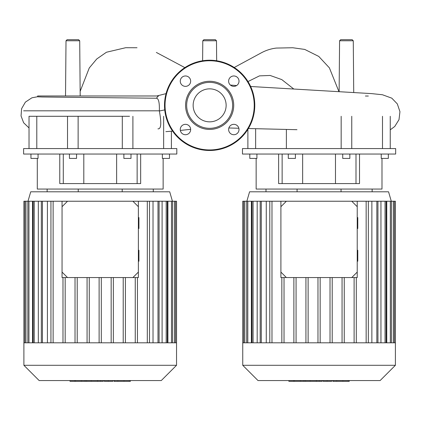 <?xml version="1.0" encoding="UTF-8"?>
<svg xmlns="http://www.w3.org/2000/svg" width="421" height="421" viewBox="0 0 421 421"><rect width="100%" height="100%" fill="white"/><g stroke="black" fill="none" stroke-linecap="round" stroke-linejoin="round"><path stroke-width="0.63" d="M29.449 116.291L129.526 116.291M23.618 110.818L159.343 110.818M23.618 154.044L176.815 154.044L176.815 148.571L23.618 148.571L23.618 154.044M37.295 158.422L37.295 189.061L163.137 189.061L163.137 158.422M59.771 154.044L59.771 183.588L140.661 183.588L140.661 154.044M162.369 154.044L162.369 158.422L169.484 158.422L169.484 154.044M123.879 154.044L123.879 158.422L130.989 158.422L130.989 154.044M76.554 154.044L76.554 158.422L69.439 158.422L69.439 154.044M30.943 154.044L30.943 158.422L38.058 158.422L38.058 154.044M47.136 189.061L47.136 191.797M78.232 189.061L78.232 191.797M122.201 189.061L122.201 191.797M153.291 189.061L153.291 191.797M137.141 154.044L137.141 183.588M63.287 154.044L63.287 183.588M122.3 116.291L122.3 148.571M78.127 148.571L78.127 116.291M163.643 116.291L163.643 148.571M36.79 148.571L36.79 116.291M65.529 95.983L66.008 40.779L67.102 39.69L78.611 39.69L79.706 40.779L66.008 40.779M80.19 95.983L79.706 40.779M216.489 40.779L202.79 40.779L203.885 39.69L215.394 39.69L216.489 40.779L216.662 60.761M339.131 91.578L339.579 40.779L340.668 39.69L352.177 39.69L353.272 40.779L339.579 40.779M353.724 92.415L353.272 40.779M37.632 95.983L158.417 95.983L156.338 98.235L42.395 97.004L37.632 96.804L37.632 95.983M100.187 97.625L156.338 98.235C158.585 98.293 159.596 102.55 159.359 110.997C161.617 123.306 161.143 129.252 157.943 128.837M242.47 154.044L395.666 154.044L395.666 148.571L242.47 148.571L242.47 154.044M256.147 158.422L256.147 189.061L381.989 189.061L381.989 158.422M278.623 154.044L278.623 183.588L359.513 183.588L359.513 154.044M381.226 154.044L381.226 158.422L388.336 158.422L388.336 154.044M342.731 154.044L342.731 158.422L349.846 158.422L349.846 154.044M295.405 154.044L295.405 158.422L288.29 158.422L288.29 154.044M249.8 154.044L249.8 158.422L256.91 158.422L256.91 154.044M265.993 189.061L265.993 191.797M297.084 189.061L297.084 191.797M341.052 189.061L341.052 191.797M372.143 189.061L372.143 191.797M355.998 154.044L355.998 183.588M282.138 154.044L282.138 183.588M341.157 116.291L341.157 148.571M382.494 116.291L382.494 148.571M255.642 148.571L255.642 128.705M209.642 88.852A16.498 16.498 0 0 1 226.135 105.35A16.498 16.498 0 0 1 209.642 121.843A16.498 16.498 0 0 1 193.144 105.35A16.498 16.498 0 0 1 209.642 88.852M209.642 150.486A45.136 45.136 0 0 1 164.5 105.35A45.136 45.136 0 0 1 209.642 60.208A45.136 45.136 0 0 1 254.779 105.35A45.136 45.136 0 0 1 209.642 150.486A45.136 45.136 0 0 1 164.5 105.35A45.136 45.136 0 0 1 209.642 60.208M209.642 129.421A24.076 24.076 0 0 1 185.566 105.35A24.076 24.076 0 0 1 209.642 81.274A24.076 24.076 0 0 1 233.713 105.35A24.076 24.076 0 0 1 209.642 129.421M209.642 128.326A22.981 22.981 0 0 1 186.661 105.35A22.981 22.981 0 0 1 209.642 82.369A22.981 22.981 0 0 1 232.618 105.35A22.981 22.981 0 0 1 209.642 128.326M239.017 81.169A5.199 5.199 0 0 1 233.823 86.363A5.199 5.199 0 0 1 228.624 81.169A5.199 5.199 0 0 1 233.823 75.969A5.199 5.199 0 0 1 239.017 81.169M233.823 134.725A5.199 5.199 0 0 1 228.624 129.526A5.199 5.199 0 0 1 233.823 124.332A5.199 5.199 0 0 1 239.017 129.526A5.199 5.199 0 0 1 233.823 134.725M180.262 129.526A5.199 5.199 0 0 1 185.461 124.332A5.199 5.199 0 0 1 190.66 129.526A5.199 5.199 0 0 1 185.461 134.725A5.199 5.199 0 0 1 180.262 129.526M185.461 75.969A5.199 5.199 0 0 1 190.66 81.169A5.199 5.199 0 0 1 185.461 86.363A5.199 5.199 0 0 1 180.262 81.169A5.199 5.199 0 0 1 185.461 75.969M395.393 365.291L395.393 342.805L242.743 342.805L242.743 365.291L258.01 380.558L380.126 380.558L395.393 365.291L242.743 365.291M391.288 201.233L388.551 191.797L249.585 191.797L246.848 201.233M251.379 342.805L251.379 201.233L286.375 201.233L280.907 206.706L280.907 201.233M357.229 201.233L357.229 206.706L351.761 201.233L371.869 201.233L371.869 342.805M377.942 342.805L377.942 201.233L380.952 201.233L380.952 342.805M386.146 342.805L386.146 201.233L386.757 201.233L386.757 342.805M257.184 342.805L257.184 201.233M266.267 342.805L266.267 201.233M344.252 342.805L344.252 277.56M342.062 342.805L342.062 277.56M332.206 342.805L332.206 277.56M330.017 342.805L330.017 277.56M320.16 342.805L320.16 277.56M317.976 342.805L317.976 277.56M308.119 342.805L308.119 277.56M305.93 342.805L305.93 277.56M296.074 342.805L296.074 277.56M293.884 342.805L293.884 277.56M284.028 342.805L284.028 277.56M281.838 342.805L281.838 277.56M242.743 342.805L242.743 201.233L251.379 201.233M395.393 342.805L395.393 201.233L386.757 201.233M386.146 201.233L380.952 201.233M377.942 201.233L371.869 201.233M366.154 342.805L366.154 201.233M368.343 342.805L368.343 201.233M354.108 342.805L354.108 277.56M356.298 342.805L356.298 277.56M269.793 342.805L269.793 201.233M271.982 342.805L271.982 201.233M176.541 365.291L176.541 342.805L23.892 342.805L23.892 365.291L39.153 380.558L161.275 380.558L176.541 365.291L23.892 365.291M172.436 201.233L169.7 191.797L30.728 191.797L27.991 201.233M32.528 342.805L32.528 201.233L67.523 201.233L62.05 206.706L62.05 201.233M138.377 201.233L138.377 206.706L132.904 201.233L153.018 201.233L153.018 342.805M159.085 342.805L159.085 201.233L162.101 201.233L162.101 342.805M167.295 342.805L167.295 201.233L167.905 201.233L167.905 342.805M38.327 342.805L38.327 201.233M47.415 342.805L47.415 201.233M125.4 342.805L125.4 277.56M123.211 342.805L123.211 277.56M113.354 342.805L113.354 277.56M111.165 342.805L111.165 277.56M101.308 342.805L101.308 277.56M99.119 342.805L99.119 277.56M89.263 342.805L89.263 277.56M87.073 342.805L87.073 277.56M77.217 342.805L77.217 277.56M75.027 342.805L75.027 277.56M65.176 342.805L65.176 277.56M62.987 342.805L62.987 277.56M23.892 342.805L23.892 201.233L32.528 201.233M176.541 342.805L176.541 201.233L167.905 201.233M167.295 201.233L162.101 201.233M159.085 201.233L153.018 201.233M147.303 342.805L147.303 201.233M149.492 342.805L149.492 201.233M135.257 342.805L135.257 277.56M137.446 342.805L137.446 277.56M50.941 342.805L50.941 201.233M53.13 342.805L53.13 201.233M332.816 380.558L332.816 381.31L348.856 381.31M348.162 380.558L348.162 381.31M323.118 380.558L323.118 381.31L331.716 381.31L331.716 380.558M327.112 380.558L327.112 381.31M322.176 380.558L322.176 381.31L316.587 381.31L316.587 380.558M288.864 380.558L288.864 381.31L316.587 381.31M293.616 380.558L293.616 381.31M294.374 380.558L294.374 381.31M300.347 380.558L300.347 381.31M303.946 380.558L303.946 381.31M305.52 380.558L305.52 381.31M310.135 380.558L310.135 381.31M113.959 380.558L113.959 381.31L130.005 381.31M129.305 380.558L129.305 381.31M104.266 380.558L104.266 381.31L112.865 381.31L112.865 380.558M108.26 380.558L108.26 381.31M103.319 380.558L103.319 381.31L97.735 381.31L97.735 380.558M70.007 380.558L70.007 381.31L97.735 381.31M74.764 380.558L74.764 381.31M75.522 380.558L75.522 381.31M81.495 380.558L81.495 381.31M85.095 380.558L85.095 381.31M86.668 380.558L86.668 381.31M91.278 380.558L91.278 381.31M138.377 261.215L138.925 261.215L138.925 250.269L138.377 250.269M138.377 228.519L138.925 228.519L138.925 217.578L138.377 217.578M62.05 272.087L67.523 277.56L62.05 277.56L62.05 206.706M132.904 277.56L138.377 272.087L138.377 277.56L67.523 277.56M138.377 272.087L138.377 206.706M132.904 201.233L67.523 201.233M357.229 261.215L357.776 261.215L357.776 250.269L357.229 250.269M357.229 228.519L357.776 228.519L357.776 217.578L357.229 217.578M280.907 272.087L286.375 277.56L280.907 277.56L280.907 206.706M351.761 277.56L357.229 272.087L357.229 277.56L286.375 277.56M357.229 272.087L357.229 206.706M351.761 201.233L286.375 201.233M159.359 111.002L164.732 109.902M293.784 89.02L281.775 79.595L270.124 75.459L259.473 75.875L248.001 81.558M254.231 105.35A44.589 44.589 0 0 1 209.642 149.939A44.589 44.589 0 0 1 165.048 105.35A44.589 44.589 0 0 1 209.642 60.756A44.589 44.589 0 0 1 254.231 105.35M253.084 342.805L253.084 201.233M247.801 342.805L247.801 201.233M244.806 342.805L244.806 201.233M393.33 342.805L393.33 201.233M390.335 342.805L390.335 201.233M376.848 342.805L376.848 201.233M385.052 342.805L385.052 201.233M261.288 342.805L261.288 201.233M34.233 342.805L34.233 201.233M28.944 342.805L28.944 201.233M25.955 342.805L25.955 201.233M174.473 342.805L174.473 201.233M171.484 342.805L171.484 201.233M157.991 342.805L157.991 201.233M166.2 342.805L166.2 201.233M42.437 342.805L42.437 201.233M336.716 380.558L336.716 381.31M333.237 380.558L333.237 381.31M342.862 380.558L342.862 381.31M323.233 380.558L323.233 381.31M319.381 380.558L319.381 381.31M316.239 380.558L316.239 381.31M117.864 380.558L117.864 381.31M114.38 380.558L114.38 381.31M124.006 380.558L124.006 381.31M104.382 380.558L104.382 381.31M100.53 380.558L100.53 381.31M97.383 380.558L97.383 381.31M83.8 154.044L83.8 183.588M116.628 154.044L116.628 183.588M67.523 116.291L67.523 148.571M132.904 116.291L132.904 148.571M171.4 131.215L171.4 148.571M29.028 116.291L29.028 148.571M80.148 91.352L89.268 67.96L96.772 58.961L106.445 52.241L125.674 47.715L137.025 47.736M184.861 67.618L156.354 52.441M156.786 95.983L166.048 93.63M190.655 129.326L180.341 130.426M172.584 131.12L165.895 131.652M234.229 67.497L261.594 52.683C266.261 50.215 271.171 48.673 276.313 48.073L292.742 47.747L304.736 49.42L318.781 56.44L329.396 67.87L338.916 91.567M202.617 60.761L202.79 40.779M230.376 85.058L236.613 85.552M250.653 86.494L371.511 93.604L382.442 94.751L391.798 98.161L397.324 103.913L399.95 111.697L398.997 119.675L394.735 126.489L390.251 129.821M228.861 127.968L238.865 128.268M248.379 128.521L296.979 129.694M365.402 96.03L368.343 96.035M37.632 96.735L31.917 97.804L25.381 102.124L21.603 108.686L21.05 115.943L23.644 122.779L29.028 127.937M302.652 154.044L302.652 183.588M335.484 154.044L335.484 183.588M286.38 129.442L286.38 148.571M351.756 116.291L351.756 148.571M390.251 116.291L390.251 148.571M247.885 129.326L247.885 148.571M260.194 201.233L260.194 342.805M246.706 201.233L246.706 342.805M243.712 201.233L243.712 342.805M251.99 201.233L251.99 342.805M391.43 342.805L391.43 201.233M394.424 342.805L394.424 201.233M41.342 201.233L41.342 342.805M27.849 201.233L27.849 342.805M24.86 201.233L24.86 342.805M33.138 201.233L33.138 342.805M172.578 342.805L172.578 201.233M175.568 342.805L175.568 201.233M349.277 381.31L349.277 380.558M130.421 381.31L130.421 380.558"/></g></svg>
